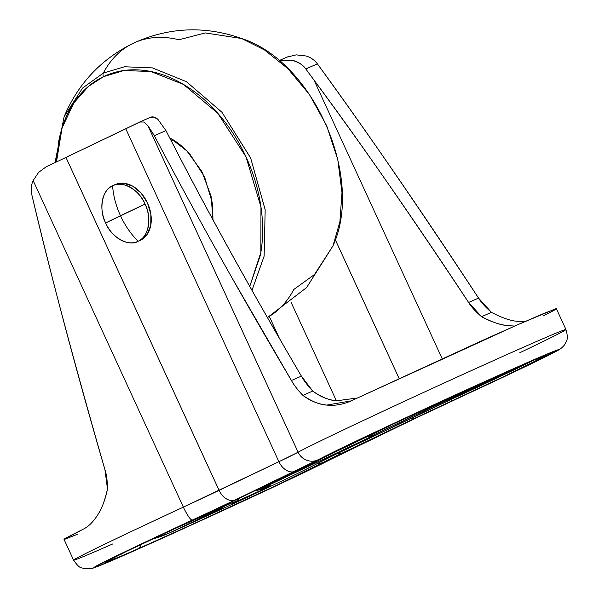 <?xml version="1.0" encoding="UTF-8"?>
<svg xmlns="http://www.w3.org/2000/svg" width="599" height="599" viewBox="0 0 599 599"><rect width="100%" height="100%" fill="white"/><g stroke="black" fill="none" stroke-linecap="round" stroke-linejoin="round"><path stroke-width="0.9" d="M112.582 185.802C113.353 195.903 115.974 205.869 120.466 215.692L145.063 204.109C139.627 189.958 121.769 179.895 112.582 185.802C102.257 189.232 98.431 209.68 105.626 222.985A30.542 21.856 66.2 0 1 112.582 185.802A30.542 21.856 66.2 0 1 145.063 204.109L105.626 222.985C111.055 237.129 128.92 247.2 138.107 241.285A30.542 21.856 66.2 0 1 105.626 222.985L120.466 215.692C125.004 225.501 130.889 234.029 138.107 241.285C130.889 234.029 125.004 225.501 120.466 215.692C115.974 205.869 113.353 195.903 112.582 185.802M140.54 240.214L138.107 241.285C148.432 237.855 152.258 217.407 145.063 204.109A30.542 21.856 66.2 0 1 138.107 241.285L140.54 240.214A30.542 21.856 -113.8 0 0 147.504 203.031A30.542 21.856 -113.8 0 0 115.023 184.724L123.544 183.227L132.701 186.177L141.117 193.133L147.504 203.031L150.881 214.367L150.746 225.411L147.122 234.486L139.994 240.461M443.56 400.551A22.904 16.39 66.2 0 1 441.5 401.817L505.788 372.398L441.5 401.817A22.904 16.39 -113.8 0 0 443.56 400.551M153.449 538.494L154.4 538.299C156.01 538.284 160.599 536.697 168.169 533.544L222.708 507.742L221.57 507.682L209.538 512.849A22.904 16.39 66.2 0 1 209.186 513.006A22.904 16.39 -113.8 0 0 209.538 512.849L165.691 532.721L223.779 506.821L210.841 513.605L168.169 533.544L153.434 538.494M433.773 405.493A15.267 10.924 -113.8 0 0 434.005 405.403A15.267 10.924 -113.8 0 0 434.23 405.298A68.308 1.071 -24.7 0 1 419.981 411.416M512.654 369.62A15.267 10.924 -113.8 0 0 512.871 369.523A15.267 10.924 -113.8 0 0 513.096 369.426L495.583 377.385A15.267 4.141 65 0 0 495.65 377.363A15.267 4.141 -115 0 1 495.583 377.385L419.966 411.423M533.904 360.119A114.529 1.797 -24.7 0 1 450.628 399.675A15.267 1.977 65.2 0 0 452.095 400.798A15.267 1.977 -114.8 0 1 450.628 399.675L337.349 453.525A15.267 10.662 64.4 0 0 342.246 453.039L416.185 417.645A69.694 1.093 -24.7 0 1 452.095 400.798A121.185 1.902 155.3 0 0 547.067 354.96A121.185 1.902 155.3 0 0 442.826 400.896A121.185 1.902 155.3 0 0 328.155 455.405A69.694 1.093 -24.7 0 1 310.065 464.397A15.267 10.662 64.4 0 0 310.282 464.3A15.267 10.662 -115.6 0 1 310.065 464.397L236.126 499.791A15.267 10.662 64.4 0 0 236.335 499.693A15.267 10.662 -115.6 0 1 236.126 499.791A69.694 1.093 -24.7 0 1 200.216 516.645A121.185 1.902 155.3 0 0 110.965 559.084A121.185 1.902 155.3 0 0 136.999 549.261A15.267 10.924 -113.8 0 0 141.446 544.192A15.267 10.924 66.2 0 1 136.999 549.261L118.812 557.16L105.282 562.266L124.592 552.3L236.126 499.791L310.065 464.397L375.491 432.208L491.165 378.935L533.499 360.284L547.029 355.177L507.188 375.004L432.703 409.828L342.246 453.039L276.82 485.227L189.411 525.72L136.999 549.261A121.185 1.902 155.3 0 0 249.536 498.031A121.185 1.902 155.3 0 0 324.156 462.039A69.694 1.093 -24.7 0 1 342.246 453.039A15.267 10.662 -115.6 0 1 337.349 453.525L299.38 472.589M150.207 117.389L139.694 122.031L143.767 122.039L147.893 125.633L154.347 135.696L147.893 125.633L298.107 452.208L278.917 461.709L125.797 128.792A76.35 1.198 -24.7 0 0 139.694 122.031L65.972 157.432L219.092 490.349A15.267 10.662 64.4 0 0 235.235 499.918L295.06 471.278A91.625 1.438 155.3 0 0 318.084 459.882A133.614 2.096 -24.7 0 1 445.544 399.428A133.614 2.096 -24.7 0 1 558.246 349.771A133.614 2.096 -24.7 0 1 459.95 397.377A91.625 1.438 155.3 0 0 417.076 417.525L357.244 446.158A15.267 10.662 64.4 0 0 357.483 446.053A15.267 10.662 -115.6 0 1 357.244 446.158A91.625 1.438 155.3 0 0 334.227 457.554A15.267 14.945 61 0 0 335.335 456.992A15.267 14.945 -119 0 1 334.227 457.554A133.614 2.096 -24.7 0 1 250 498.039A133.614 2.096 -24.7 0 1 128.972 553.102L217.692 512.991L279.785 484.089L417.076 417.525L518.023 370.13L558.403 349.906L543.001 355.791L497.41 375.88L372.526 433.354L235.235 499.918L113.076 557.534L93.901 567.53L97.33 566.579L128.972 553.102A15.267 10.924 66.2 0 1 128.725 553.214A15.267 10.924 -113.8 0 0 128.972 553.102A133.614 2.096 -24.7 0 1 99.284 564.445A133.614 2.096 -24.7 0 1 192.361 520.059A15.267 2.77 -114.9 0 1 183.361 507.136A148.889 2.336 155.3 0 0 73.625 560.065A148.889 2.336 -24.7 0 1 183.361 507.136L33.155 180.554C31.155 185.001 30.684 189.613 31.732 194.39C49.238 269.131 73.647 360.927 104.967 469.766L107.468 488.949C105.491 498.974 102.287 507.548 97.847 514.668C93.451 521.707 88.622 526.528 83.351 529.112L64.026 539.347L73.595 560.147C80.423 569.956 81.209 566.983 84.017 568.661L92.381 568.361C98.094 566.489 110.216 561.443 128.755 553.199L215.775 513.875L284.944 481.656C307.676 470.964 324.441 462.757 335.245 457.044L417.286 417.428L518.382 369.965L556.785 351.021C560.402 349.187 563.082 346.971 564.82 344.388C566.107 340.988 569.035 340.217 565.95 329.547L556.381 308.74L544.543 313.142L517.244 324.943L352.601 400.237C343.901 404.332 335.305 405.95 326.814 405.089C318.279 404.183 310.304 400.956 302.884 395.407L298.265 390.331M481.551 316.691C490.514 321.573 499.087 324.546 507.278 325.594L514.713 326.058L507.278 325.594C500.667 325.062 492.093 322.097 481.551 316.691C475.464 311.465 471.143 306.725 468.59 302.458L481.551 316.691L491.42 312.341L481.551 316.691M491.42 312.341C485.377 307.107 481.087 302.353 478.541 298.077C423.306 213.678 369.59 135.614 317.388 63.861L305.804 68.967L317.388 63.861C314.445 59.967 310.641 57.339 305.977 55.984C310.641 57.339 314.445 59.967 317.388 63.861C362.702 125.708 416.417 203.772 478.541 298.077L468.59 302.458C415.182 221.383 363.668 147.294 314.056 80.184L305.804 68.967C302.51 64.497 297.935 61.592 292.08 60.252C298.849 62.333 303.423 65.239 305.804 68.967L314.056 80.184L442.174 358.726L314.056 80.184C356.929 137.665 408.443 211.754 468.59 302.458L478.541 298.077L491.42 312.341C501.85 317.777 510.37 320.757 516.982 321.281L524.567 321.73M112.739 543.944A148.889 2.336 -24.7 0 1 73.625 560.065M46.46 166.657L65.785 157.515M305.977 55.984L296.22 54.868L287.093 57.085L296.22 54.868L305.977 55.984M542.941 316.055L553.394 310.671C556.538 308.942 557.212 308.35 555.415 308.889L517.244 324.943L481.169 341.033L351.209 400.873L326.814 405.089C319.814 404.737 311.839 401.51 302.884 395.407L312.745 391.065L301.394 376.127C303.723 380.485 307.512 385.471 312.745 391.065C321.603 397.197 329.547 400.439 336.578 400.791C328.035 399.892 320.091 396.65 312.745 391.065L302.884 395.407C297.606 389.844 293.795 384.872 291.443 380.507L232.517 278.775M139.694 122.031L143.767 122.039L147.893 125.633L298.107 452.208A148.889 2.336 -24.7 0 1 445.589 382.349A148.889 2.336 -24.7 0 1 565.928 329.63A148.889 2.336 -24.7 0 1 519.76 352.744M565.928 329.63A148.889 2.336 155.3 0 0 445.589 382.349A148.889 2.336 155.3 0 0 298.107 452.208A15.267 14.945 61 0 0 318.084 459.882A15.267 14.945 -119 0 1 298.107 452.208A76.35 1.198 -24.7 0 1 278.917 461.709A15.267 10.662 64.4 0 0 295.06 471.278A15.267 10.662 -115.6 0 1 278.917 461.709L183.361 507.136A15.267 2.77 65.1 0 0 192.361 520.059A91.625 1.438 155.3 0 0 235.235 499.918A15.267 10.662 -115.6 0 1 219.092 490.349L278.917 461.709L125.797 128.792L65.972 157.432L219.092 490.349A76.35 1.198 -24.7 0 1 183.361 507.136L33.155 180.554L38.628 172.362L46.168 166.799M292.05 60.244L279.164 60.671M335.298 239.72L399.136 378.523L335.298 239.72M149.967 117.501C152.446 116.281 155.089 116.902 157.919 119.373L165.93 130.597L172.19 142.689C209.515 215.213 252.583 293.023 301.394 376.127L291.443 380.507L301.394 376.127C252.501 292.948 209.433 215.138 172.19 142.689L165.93 130.597L157.919 119.373L153.846 117.097L149.967 117.501M269.363 316.542L279.448 338.472L269.363 316.542M336.368 400.768L291.039 302.218L336.368 400.768M38.628 172.362L33.155 180.554C31.155 185.001 30.684 189.613 31.732 194.39C52.285 280.834 76.694 372.623 104.967 469.766C106.555 474.498 107.393 480.885 107.468 488.949C104.877 500.554 101.665 509.128 97.847 514.668C93.339 521.811 88.51 526.626 83.351 529.112L67.013 537.415C63.868 539.137 63.195 539.729 64.992 539.19L77.488 534.256M336.578 400.791L357.341 398.006M154.347 135.696L165.93 130.597L154.347 135.696C194.727 212.652 240.424 294.259 291.443 380.507M430.509 406.556L441.5 401.817L430.516 406.556M215.543 511.965L168.169 533.544A114.529 1.797 -24.7 0 0 317.537 463.379A15.267 15.087 59.5 0 0 324.156 462.039A15.267 15.087 -120.5 0 1 317.537 463.379A76.35 1.198 155.3 0 1 337.349 453.525L411.296 418.132A15.267 10.662 64.4 0 0 416.185 417.645A15.267 10.662 -115.6 0 1 411.296 418.132A76.35 1.198 155.3 0 1 450.628 399.675M121.028 554.315L127.235 551.02M330.798 453.982L386.924 427.282A15.267 10.662 64.4 0 0 387.134 427.184A15.267 10.662 -115.6 0 1 386.924 427.282L389.694 425.717A15.267 13.927 -112.7 0 0 391.521 424.669A15.267 13.927 67.3 0 1 389.694 425.717A107.303 1.685 155.3 0 1 386.325 427.109L390.705 425.402L386.924 427.282L330.828 453.967M188.318 522.156L232.921 502.501C235.669 501.445 235.407 501.775 232.142 503.489L262.826 489.683L269.954 485.632L260.325 489.263L264.114 487.384L372.683 435.892C374.996 434.664 375.071 434.477 372.892 435.316L428.817 408.615L513.201 369.845L517.656 367.651L513.096 369.426L495.583 377.385A68.308 1.071 -24.7 0 1 434.23 405.298A15.267 10.924 66.2 0 1 434.005 405.403L516.495 367.951M200.216 516.645A15.267 1.977 65.2 0 0 200.246 516.63L236.335 499.693A15.267 10.662 64.4 0 0 236.545 499.588M236.335 499.693L310.282 464.3A15.267 10.662 64.4 0 0 310.492 464.195M330.214 454.259A15.267 15.087 -120.5 0 1 328.155 455.405M188.805 521.931A68.308 1.071 -24.7 0 1 216.801 509.367A68.308 1.071 -24.7 0 1 232.142 503.489A15.267 14.593 62.4 0 0 232.846 503.145A15.267 14.593 -117.6 0 1 232.142 503.489L266.068 488.08A15.267 14.593 -117.6 0 1 260.445 489.331A15.267 14.593 62.4 0 0 266.068 488.08A107.303 1.685 155.3 0 0 261.336 488.949A15.267 13.927 67.3 0 1 260.842 489.166A15.267 13.927 -112.7 0 0 261.336 488.949L264.114 487.384A15.267 10.662 -115.6 0 1 260.7 488.035A15.267 10.662 64.4 0 0 264.114 487.384L312.828 464.068L311.263 463.836L312.828 464.068A53.858 0.846 155.3 0 0 372.892 435.316L366.715 436.956L372.892 435.316L421.606 412A15.267 10.662 -115.6 0 1 417.443 412.591A15.267 10.662 64.4 0 0 421.606 412L436.851 404.939A15.267 6.596 -114.3 0 0 438.273 403.509A15.267 6.596 65.7 0 1 436.851 404.939A107.303 1.685 155.3 0 0 505.436 373.506A15.267 4.141 -115 0 1 504.201 373.424A15.267 4.141 65 0 0 505.436 373.506L513.096 369.426A15.267 10.924 66.2 0 1 512.871 369.523M387.351 427.072A15.267 10.662 64.4 0 1 387.134 427.184L338.323 450.545M208.864 513.141A22.904 16.39 -113.8 0 0 209.186 513.006L221.802 507.623M175.095 141.087L171.142 140.653M55.093 162.599L64.108 116.745L82.587 88.053L103.335 73.078A122.166 85.313 -115.6 0 1 133.083 43.338A122.166 85.313 64.4 0 0 103.335 73.078L82.587 88.053L64.108 116.745C78.02 83.74 100.999 59.279 133.045 43.353C168.581 27.127 204.783 25.517 241.652 38.523L264.496 49.934L287.834 68.623L309.398 94.447L326.687 125.768L337.784 159.611L341.984 192.571L339.888 221.84L332.992 245.837L339.888 221.84L341.984 192.571L337.784 159.611L326.687 125.768L309.398 94.447L287.834 68.623L264.496 49.934L241.652 38.523C313.404 61.457 364.492 177.409 332.992 245.837L314.512 274.522L293.765 289.504A122.166 85.313 -115.6 0 1 268.225 317.021M134.753 42.574A122.166 85.313 -115.6 0 1 178.906 39.781L205.285 32.93L241.652 38.523M56.463 161.955L62.086 127.872L73.864 102.886L88.442 86.421L103.477 76.665A3.819 2.666 -115.6 0 1 103.335 73.078A3.819 2.666 64.4 0 0 103.477 76.665C114.956 71.169 127.422 68.975 140.877 70.083C154.325 71.184 167.735 75.504 181.108 83.044C194.48 90.584 206.797 100.759 218.058 113.585C229.32 126.404 238.664 140.892 246.092 157.05C253.519 173.201 258.476 189.793 260.947 206.82C263.418 223.854 263.216 240.019 260.355 255.331L249.753 286.397L260.872 252.374L260.962 206.962L246.039 156.938L217.819 113.316L183.519 84.437L150.783 71.491L123.836 70.54L103.477 76.665C91.991 82.16 82.37 90.539 74.605 101.8C66.841 113.061 61.525 126.344 58.665 141.656L56.441 161.962M213.019 219.938L212.301 202.829L204.573 176.922L189.98 154.302C184.118 147.624 177.708 142.33 170.752 138.406L186.873 150.948L201.863 171.486L211.08 196.173L213.019 219.923M251.977 290.343L264.129 256.147L265.177 209.777L250.637 157.964L221.929 112.238L186.484 81.711L152.475 67.904L124.457 66.766L103.335 73.078L124.457 66.766L152.475 67.904L186.484 81.711L221.929 112.238L250.637 157.964L265.177 209.777L264.129 256.147L251.977 290.343M140.099 240.416L137.658 241.494M113.031 185.593L115.472 184.522M419.659 411.565L434.005 405.403M107.58 560.941C112.919 557.684 153.891 538.029 200.246 516.63M287.55 56.883L279.089 60.611M310.282 464.3L347.967 445.379C375.296 432.059 430.352 406.421 475.217 386.123C508.731 370.976 530.894 361.227 541.698 356.892L544.424 355.866M255.009 490.761L258.611 490.019L267.566 486.485M232.771 503.182L236.695 500.936L240.072 497.904M387.134 427.184L393.58 423.703M165.234 532.938L209.201 512.999M64.108 116.745L55.033 162.629M267.431 317.552L306.621 287.557L332.992 245.837"/></g></svg>
